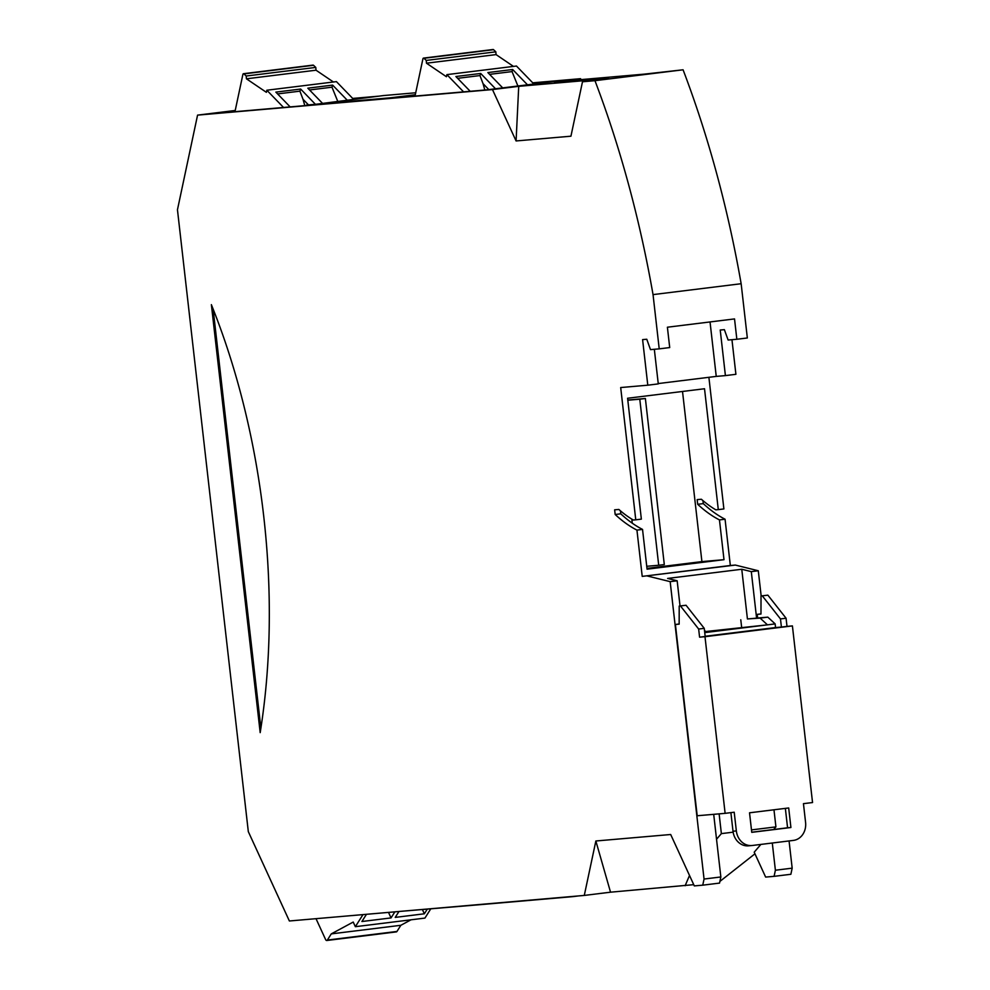 <?xml version="1.0" encoding="UTF-8"?>
<svg xmlns="http://www.w3.org/2000/svg" width="990" height="990" viewBox="0 0 990 990"><rect width="100%" height="100%" fill="white"/><g stroke="black" fill="none" stroke-linecap="round" stroke-linejoin="round"><path stroke-width="1.49" d="M415.713 92.775L383.415 95.572L306.393 105.497M391.718 98.109A4.096 2.091 -97 0 0 390.765 97.775L306.492 105.076M483.306 904.179A4.096 2.091 83 0 1 482.712 904.439L398.302 911.543M482.712 904.439A4.096 2.091 83 0 1 482.675 904.452L572.69 896.643A4.096 2.091 83 0 1 572.69 896.643L578.42 895.938L572.764 896.643M347.094 100.052L332.615 85.103L307.816 88.172L322.295 103.121M290.169 106.908L275.851 92.12L300.651 89.05L299.921 91.154L277.584 93.914M315.129 104.012L300.651 89.05M283.548 107.477L266.842 90.226L336.427 81.625L353.504 99.26M266.842 90.226L266.397 92.33L246.436 78.804L246.201 76.02L243.924 73.891A1.634 0.842 83 0 0 243.466 73.706A1.634 0.842 83 0 0 242.872 74.498L234.964 111.684M304.796 105.633L303.002 99.248L308.422 104.841M332.615 85.103L331.996 87.194L337.689 101.215M303.002 99.248L299.921 91.154M309.561 89.966L331.996 87.194M246.201 76.02L315.785 67.419L316.02 70.203L333.42 81.997M243.466 73.706L313.05 65.105A1.634 0.842 83 0 1 313.508 65.29L315.785 67.419M316.02 70.203L246.436 78.804M352.7 98.431L378.056 96.228M532.731 82.826L580.586 78.68L581.019 79.608M580.586 78.68L554.338 81.922L644.366 74.126L683.075 69.795A655.491 334.496 83 0 1 741.151 283.722L747.339 337.974L736.845 339.273L734.53 318.916L667.396 327.22L669.71 347.564L659.216 348.864L653.041 294.612L741.151 283.722M731.957 339.694L735.904 374.307L725.41 375.606L720.225 330.017L724.383 329.658L728.12 340.028L736.845 339.273M708.89 377.314L723.888 508.934L718.295 509.627L704.521 388.748L627.586 398.252L641.359 519.131L635.766 519.824L620.693 387.548L647.794 385.197L642.597 339.62L646.767 339.248L650.492 349.618L659.216 348.864M702.949 500.606L703.284 503.613A199.101 101.599 -97 0 0 725.064 519.218L730.335 565.5L735.335 565.067L758.291 570.76L751.299 571.626L741.77 569.262L747.425 618.948L756.595 618.156L751.299 571.626M792.173 868.156L775.393 870.235L774.093 876.348L790.874 874.281L792.173 868.156L789.067 840.931M787.57 827.788L785.355 808.372L787.582 827.788L751.744 832.219M761.162 595.931L758.291 570.76M492.476 89.57L518.723 86.328L516.087 140.951L492.476 89.57L197.567 115.125L177.458 209.756L248.317 831.649L289.377 920.985L584.286 895.43L610.533 892.188L693.743 884.664M719.891 881.422L754.949 853.813M689.523 875.457L685.13 885.728M774.093 876.348L765.641 877.078L754.207 852.192L760.877 844.421M751.472 829.905L775.925 826.885L773.66 829.509M733.145 832.169L721.376 833.617L716.537 839.248L713.703 814.337M584.286 895.43L595.856 840.993L610.533 892.188M735.335 565.067L642.213 576.39L636.941 530.108A199.101 101.599 -97 0 1 615.174 514.503L614.642 509.813L618.849 509.454A190.909 97.416 -97 0 0 633.315 520.035L635.766 519.824M518.723 86.328L608.739 78.532L582.491 81.774L570.933 136.199L516.087 140.951M698.655 629.034L699.584 637.176L704.991 636.706L725.126 813.347L697.195 815.76L675.403 624.467L679.152 624.146L679.202 606.053L686.045 605.261L704.249 628.341L698.655 629.034L680.452 605.954L686.045 605.261M699.584 637.176L705.177 636.483L704.249 628.341M748.848 845.782A16.384 14.095 -95 0 1 748.415 845.831A16.384 14.095 -95 0 1 733.008 831.229L730.892 812.629M786.072 618.23L780.479 618.923L781.407 627.066L787.001 626.373L786.072 618.23L767.869 595.151L762.275 595.832L780.479 618.923M702.751 885.171L719.544 883.092L720.844 876.967L704.051 879.046L702.751 885.171L694.312 885.902L670.688 834.508L595.856 840.993M704.051 879.046L670.168 581.65L647.212 575.957M582.491 81.774L594.965 80.685A655.491 334.496 83 0 1 653.041 294.612M211.377 304.66L260.184 732.637A449.782 229.519 83 0 0 211.377 304.66M679.202 606.053L680.452 605.954M767.869 595.151L762.275 595.832M705.152 636.273L775.566 627.561L775.145 623.898L767.819 617.141L757.647 618.02L757.226 614.357L760.976 614.035L761.025 595.943M594.965 80.685L683.075 69.795M235.224 110.472L197.567 115.125M235.212 110.521L204.188 114.357L486.338 89.904L563.954 80.314L532.905 83.011M372.822 96.872L352.873 98.604M790.911 827.504L751.757 832.343L749.529 812.802L788.696 807.964L790.911 827.504L787.582 827.788M767.819 617.141L760.122 618.094L767.46 624.851L775.145 623.898M705.697 631.533L767.46 624.851L704.732 632.61M704.484 630.407L706.613 632.375M675.403 624.467L679.152 624.009M654.328 349.284L658.276 383.897L647.794 385.197M725.41 375.606L716.24 376.398L710.04 321.948M716.24 376.398L658.239 383.563M725.126 813.347L734.209 812.221L736.35 830.944A16.384 14.095 -95 0 0 751.744 845.534A16.384 14.095 -95 0 0 752.19 845.497L793.448 840.399A16.384 14.095 -95 0 0 805.575 822.381L803.447 803.657L812.543 802.543L792.408 625.903L787.001 626.373M760.122 618.094L747.425 618.948M757.647 618.02L756.595 618.156M620.421 510.815L620.767 513.81A199.101 101.599 -97 0 0 642.535 529.415L647.064 569.188L723.999 559.684L719.458 519.911A199.101 101.599 -97 0 1 697.69 504.306L697.158 499.616L701.378 499.257A190.909 97.416 -97 0 0 715.832 509.838L718.295 509.627M757.226 614.357L760.976 613.899M741.621 627.091L740.78 619.765M775.925 826.885L773.97 809.783M704.991 636.706L792.408 625.903M723.999 559.684L701.91 561.602L682.518 391.458M658.709 565.253L664.302 564.56L645.381 398.5L639.788 399.193L658.709 565.253L646.742 566.292M627.796 400.022L645.381 398.5M646.977 568.384L701.91 561.602M632.288 523.215L631.83 519.144M639.788 399.193L627.821 400.232M772.287 843.01L775.393 870.235M775.566 627.561L781.407 627.066M720.844 876.967L716.537 839.248M719.124 813.867L721.376 833.617M642.535 529.415L636.941 530.108M615.174 514.503L620.767 513.81M697.69 504.306L703.284 503.613M725.064 519.218L719.458 519.911M642.213 576.39L730.335 565.5M670.168 581.65L677.16 580.784L667.631 578.432L741.77 569.262M677.16 580.784L680.031 605.954M260.89 728.195L213.122 309.029M527.497 84.818L512.659 69.498L487.86 72.567L502.697 87.887M470.213 91.303L455.883 76.515L480.695 73.458L479.964 75.562L457.628 78.321M495.52 88.778L480.695 73.458M463.592 91.884L446.886 74.621L516.471 66.033L533.907 84.026M446.886 74.621L446.428 76.737L426.48 63.199L426.245 60.427L423.968 58.286A1.634 0.842 83 0 0 423.51 58.101A1.634 0.842 83 0 0 422.903 58.905L415.008 96.092M484.84 90.041L483.046 83.655L488.812 89.607M512.659 69.498L512.04 71.589L517.894 86.006M483.046 83.655L479.964 75.562M489.604 74.361L512.04 71.589M426.245 60.427L495.829 51.827L496.064 54.599L513.464 66.404M423.51 58.101L493.094 49.5A1.634 0.842 83 0 1 493.552 49.686L495.829 51.827M496.064 54.599L426.48 63.199M316.008 918.671L325.574 939.485A2.463 1.25 83 0 0 326.774 940.5L396.359 931.899A2.463 1.25 83 0 0 396.965 931.454L400.851 925.291L331.266 933.892L327.381 940.054A2.463 1.25 83 0 1 326.774 940.5M411.011 919.809L400.851 925.291M430.7 908.944L424.933 918.089L355.348 926.69L353.22 922.049L331.266 933.892M355.348 926.69L362.983 914.612M366.461 914.302L361.907 921.517L391.038 917.916L388.501 912.396M394.861 911.84L391.038 917.916M422.458 909.662L424.351 913.795L395.233 917.396L398.821 911.716M424.351 913.795L427.222 909.253M415.293 94.743L390.765 97.775M482.749 904.439L488.33 903.746M243.924 73.891L313.508 65.29M736.35 830.944L733.008 831.229M423.968 58.286L493.552 49.686M327.381 940.054L396.965 931.454M751.744 845.534L748.415 845.831"/></g></svg>
